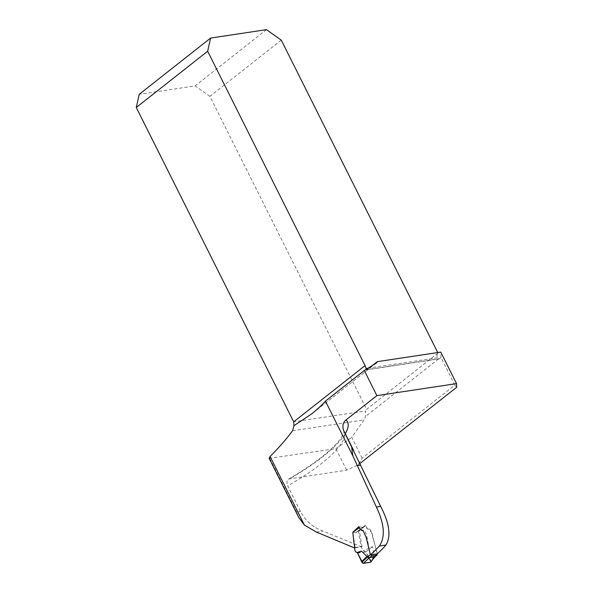 <?xml version="1.0" encoding="UTF-8"?>
<svg xmlns="http://www.w3.org/2000/svg" width="593" height="593" viewBox="0 0 593 593"><rect width="100%" height="100%" fill="white"/><g stroke="black" fill="none" stroke-linecap="round" stroke-linejoin="round"><path stroke-width="0.44" stroke-dasharray="2.96 2.22" d="M355.14 547.517L361.975 546.657L354.673 547.999L355.14 547.517L352.872 532.195L355.837 532.892L365.473 525.035C366.422 527.681 367.749 528.993 369.461 528.963C371.07 530.535 372.115 532.677 372.597 535.383L377.17 553.914M361.975 546.657L359.254 529.868M361.723 546.916L322.948 531.069C313.126 527.54 305.64 521.01 300.495 511.477L287.664 485.852A92.397 23.913 153.4 0 0 344.081 431.348M456.721 387.236L454.838 385.102L362.145 458.13L358.305 464.771L346.668 470.175L288.924 478.988L287.501 480.1L286.834 481.931L287.664 485.852M358.305 464.771L359.958 463.467M362.145 458.13L351.745 437.352L364.013 419.94A7.301 5.515 81.4 0 0 365.258 416.664L365.733 410.971L293.698 421.831M454.838 385.102L441.029 357.52L439.591 358.654A2.283 1.727 81.4 0 1 438.946 358.935A2.283 1.727 81.4 0 1 438.531 358.935L437.323 357.787A7.301 4.388 -128.2 0 1 437.99 353.087L437.716 352.546M269.17 458.359L335.875 448.627L351.745 437.352M441.029 357.52L440.755 352.094M366.163 369.328L366.971 369.736L372.552 365.377M437.99 353.087L366.615 409.326A7.301 4.388 51.8 0 0 365.733 410.971M281.275 40.139L209.892 96.37L366.615 409.326M365.473 525.035L355.837 532.892L353.02 532.217L359.981 526.88L362.568 527.385L358.802 526.651M362.568 527.385L355.481 532.959L362.568 527.385M266.494 29.65L195.112 85.889L139.222 94.317M209.892 96.37L195.112 85.889M346.668 470.175L335.875 448.627M300.495 511.477L296.619 512.063L298.805 517.548M357.89 531.083L358.446 531.372C359.706 537.673 360.151 546.19 363.264 550.867L365.903 551.92L370.403 560.237L374.153 555.552L372.478 546.627L363.264 550.867M377.37 553.736L374.213 556.456L374.153 555.552M377.326 553.536L371.455 532.684L370.032 530.186L368.572 529.06L367.334 528.904L364.332 526.058M370.366 554.692L366.37 534.3L364.865 531.298L363.435 530.164L362.16 530.016L360.477 528.682L359.795 527.31L359.314 527.681M365.903 551.92L372.478 546.627M374.213 556.456L370.758 560.934L370.432 562.275M370.403 560.237L370.758 560.934M359.981 526.88L359.795 527.318M375.161 555.367L375.221 556.627M374.235 556.597L374.309 557.672M357.601 553.173L365.903 551.92L370.773 562.082M345.259 433.705A99.691 25.803 -26.6 0 1 289.784 478.751M376.081 363.19L312.014 413.662M438.531 358.935L365.258 416.664M292.608 430.711L364.013 419.94M439.591 358.654L367.237 369.565M362.931 527.303L355.837 532.892L362.931 527.303M367.897 368.253L437.323 357.787M269.837 458.582L296.619 512.063M316.38 532.062L322.948 531.069M358.446 531.372L364.895 526.332M288.509 479.188C314.542 463.882 331.917 450.346 340.634 438.568C343.762 433.127 344.904 430.688 344.044 431.252M376.325 363.02L311.229 414.307M355.822 532.907L362.916 527.318M366.726 369.824L438.946 358.935M359.81 526.91L359.173 527.392"/><path stroke-width="0.89" d="M269.17 458.359L270.067 456.521C278.606 448.034 286.123 439.428 292.608 430.711L294.002 425.67L312.014 413.662C319.034 407.732 323.504 403.551 325.424 401.113L353.043 456.269L376.392 507.037C384.442 523.975 385.45 536.969 379.409 545.997L385.976 545.004C391.232 536.198 389.468 523.322 380.676 506.392L376.392 507.037M352.872 532.195L358.802 526.651C359.758 529.26 361.159 530.557 363.012 530.527L366.155 537.302L370.388 554.781A106.54 27.575 153.4 0 0 379.409 545.997M298.805 517.548L304.394 525.064L316.38 532.062L354.673 547.999L355.14 547.517M344.044 431.281L344.081 431.348A92.397 23.913 153.4 0 0 343.644 430.607L380.676 506.392M370.388 554.781L377.17 553.914A92.397 23.913 153.4 0 0 385.976 545.004M343.644 430.607C342.183 426.056 342.991 422.49 346.067 419.896L376.881 395.627L456.543 383.612L456.721 387.236L359.958 463.467M325.424 401.113L364.295 370.492L376.081 363.19A7.301 4.388 -128.2 0 0 376.325 363.02A7.301 4.388 -128.2 0 0 377.259 361.663L440.755 352.094L456.543 383.612M364.295 370.492L376.881 395.627M372.552 365.377L377.259 361.663M437.716 352.546L281.275 40.139L266.494 29.65L210.597 38.078L139.222 94.317L136.279 107.474L293.698 421.831L365.073 365.599A7.301 4.388 -128.2 0 1 365.992 368.542L366.163 369.328M294.002 425.67L293.698 421.831M365.073 365.599L207.654 51.235L136.279 107.474M210.597 38.078L207.654 51.235M353.043 456.269A46.536 35.18 81.4 0 1 351.708 446.722M359.314 527.681L353.02 532.217M352.82 532.662L354.088 544.07C355.266 547.02 353.717 552.105 357.164 552.483L357.601 553.173L361.426 551.09L357.164 552.483M375.25 556.597L369.424 557.62L367.912 556.597L367.512 557.012L369.031 558.028L363.316 563.35L361.9 562.268L367.519 557.027L361.426 551.09M361.9 562.268L357.601 553.173L362.96 563.313L370.61 562.223L374.909 556.79M361.56 561.564L367.074 556.427M363.316 563.35L370.432 562.275M370.603 554.507L371.744 555.819L369.031 558.028M371.744 555.819L377.089 555.048L375.184 556.657M374.895 556.797L376.814 555.174L377.326 553.536M370.81 562.038L373.938 557.902M270.067 456.521L304.394 525.064M346.067 419.896A99.691 25.803 -26.6 0 1 345.259 433.705M365.992 368.542L367.897 368.253M360.759 465.12L357.164 465.661M367.912 556.597L370.366 554.692M344.081 431.348L353.843 450.843M269.103 458.226L298.909 517.748M359.173 527.392L352.842 532.255M375.221 556.627L374.287 557.702"/></g></svg>
